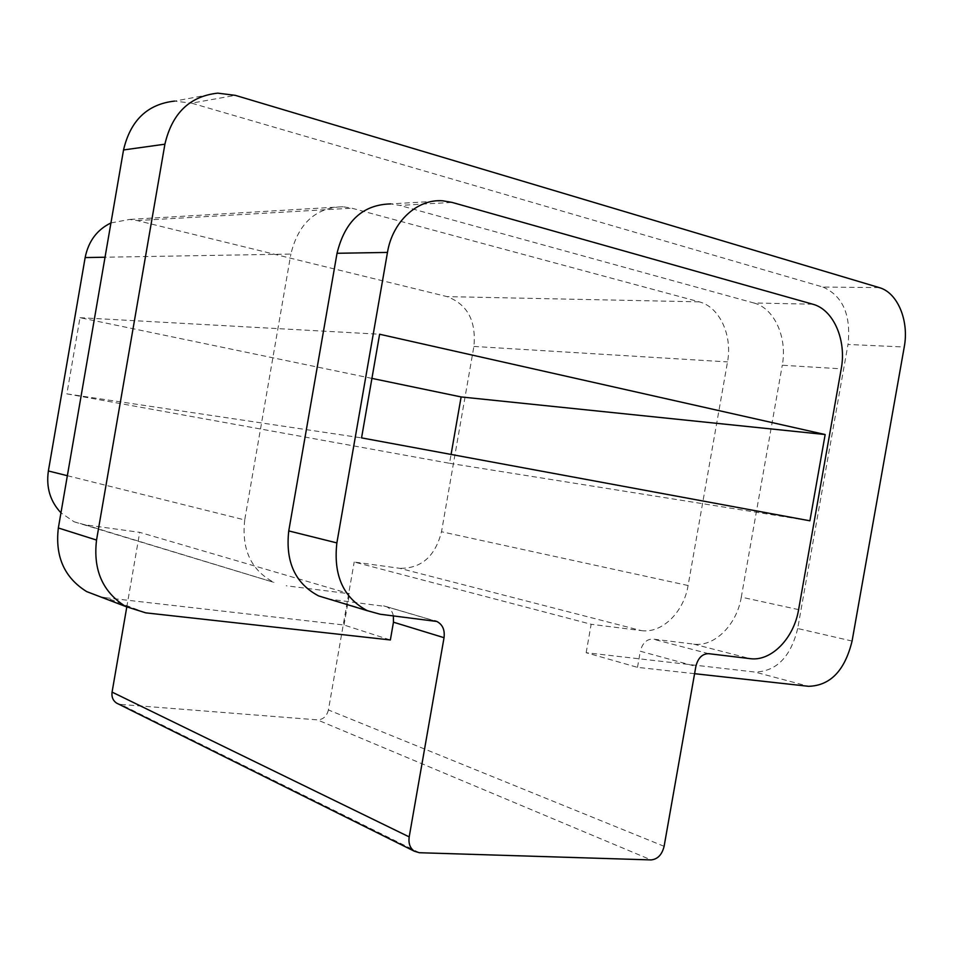 <?xml version="1.0" encoding="UTF-8"?>
<svg xmlns="http://www.w3.org/2000/svg" width="953" height="953" viewBox="0 0 953 953"><rect width="100%" height="100%" fill="white"/><g stroke="black" fill="none" stroke-linecap="round" stroke-linejoin="round"><path stroke-width="0.71" stroke-dasharray="4.76 3.57" d="M694.582 673.688L637.486 667.35L586.155 652.722L754.895 672.044L808.597 686.315M852.077 641.059L797.697 628.527L847.991 344.45L904.242 346.999M879.238 287.603L822.975 287.056L191.601 103.162L235.308 95.348M145.738 612.85L106.128 597.781L344.009 625.013L390.361 639.963M393.386 615.829C392.374 611.35 390.027 608.276 386.358 606.596L328.904 599.044M442.752 200.809L390.682 203.906L399.772 205.419L452.067 202.405M812.73 304.198L753.847 302.983L399.772 205.419M753.847 302.983C774.384 308.117 787.571 337.707 782.27 365.237L841.225 368.835M798.602 609.622L741.303 597.126L782.27 365.237M741.303 597.126C736.848 624.751 714.512 647.182 693.665 644.109L652.853 639.07C646.563 639.118 642.382 643.18 640.321 651.244L695.869 666.397M637.486 667.35L640.321 651.244M797.697 628.527C790.68 657.01 776.409 671.508 754.895 672.044M586.155 652.722L591.158 624.275L354.194 562.02L399.676 568.31L641.345 630.612L591.158 624.275M641.345 630.612C661.882 633.697 683.825 612.171 688.09 585.523L727.52 361.902C732.631 335.349 719.491 306.806 699.24 301.851L351.836 208.195L342.973 206.741C315.836 207.444 298.468 223.216 290.868 254.07L105.033 257.227M67.353 475.702L244.718 519.933L290.868 254.07M244.718 519.933C241.419 549.559 251.163 570.382 273.952 582.39L84.746 524.746L139.698 532.346L349.465 593.755L286.174 585.761M344.009 625.013L349.465 593.755M106.128 597.781L100.196 596.757M217.725 93.144L174.554 101.101L191.601 103.162M822.975 287.056C842.869 295.966 851.208 315.086 847.991 344.45M664.11 846.312L328.416 709.961L354.194 562.02M126.773 607.085L139.698 532.346M371.92 378.389L79.992 317.683L66.865 393.863L449.53 463.289L451.079 454.438M419.332 852.721L120.721 704.422L317.373 719.872L651.09 859.916M120.721 704.422L118.053 703.826M84.746 524.746L74.167 521.815L60.956 512.821M110.941 222.942L129.56 219.44L137.244 220.572L447.1 296.621C467.411 304.281 476.345 320.887 473.891 346.439L441.513 531.738C435.164 556.492 421.226 568.679 399.676 568.31M328.416 709.961C326.736 716.358 323.055 719.67 317.373 719.872M449.53 463.289L809.907 520.803M66.865 393.863L361.556 437.88M79.992 317.683L379.616 334.241M383.571 605.846L433.96 620.689M380.211 614.244L331.156 599.377M708.651 653.675L652.853 639.07M693.665 644.109L750.071 658.642M699.24 301.851L447.1 296.621M137.244 220.572L351.836 208.195M688.09 585.523L441.513 531.738M473.891 346.439L727.52 361.902M342.973 206.741L129.56 219.44M74.167 521.815L273.952 582.39M386.358 606.596L434.497 620.772"/><path stroke-width="1.43" d="M694.582 673.688L808.597 686.315C830.361 685.636 844.858 670.543 852.077 641.059L904.242 346.999C909.269 320.827 897.655 292.607 879.238 287.603L235.308 95.348L217.725 93.144C189.742 96.229 172.136 113.24 164.905 144.189L96.539 540.065C92.977 569.942 102.674 592.075 125.641 606.477L145.738 612.85L390.361 639.963L393.458 622.202L393.386 615.829M164.905 144.189L123.533 149.955L58.347 527.974L96.539 540.065M328.904 599.044L318.612 595.923C295.227 583.522 285.281 561.853 288.759 530.916L337.028 253.284C344.938 221.06 362.831 204.597 390.682 203.906M100.196 596.757L86.652 591.587C64.387 577.697 54.952 556.492 58.347 527.974M123.533 149.955C130.442 120.412 147.453 104.127 174.554 101.101M118.053 703.826L116.516 703.064C112.919 700.574 111.441 696.929 112.073 692.104L409.194 836.901C408.313 843.357 410.016 848.122 414.293 851.196L419.332 852.721L651.09 859.916C657.653 859.261 662.001 854.734 664.11 846.312L695.869 666.397C697.989 657.999 702.254 653.758 708.651 653.675L750.071 658.642C771.215 661.704 793.956 638.307 798.602 609.622L841.225 368.835C846.729 340.245 833.518 309.522 812.73 304.198L452.067 202.405L442.752 200.809C417.462 198.629 392.41 221.572 387.466 252.426L336.874 542.912C333.205 575.267 343.354 597.865 367.346 610.706L380.211 614.244L436.819 621.463C442.573 624.477 444.98 629.885 444.038 637.688L393.458 622.202M409.194 836.901L444.038 637.688M112.073 692.104L126.773 607.085M809.907 520.803L825.167 434.532L379.616 334.241L361.556 437.88L809.907 520.803M451.079 454.438L461.121 396.936L371.92 378.389M60.956 512.821C50.211 501.397 46.006 487.448 48.377 470.973L67.353 475.702M105.033 257.227L85.151 257.572L48.377 470.973M85.151 257.572C88.438 241.228 97.039 229.685 110.941 222.942M461.121 396.936L825.167 434.532M288.759 530.916L336.874 542.912M387.466 252.426L337.028 253.284M318.612 595.923L367.346 610.706M125.641 606.477L86.652 591.587M434.497 620.772L436.819 621.463M116.516 703.064L414.293 851.196"/></g></svg>
